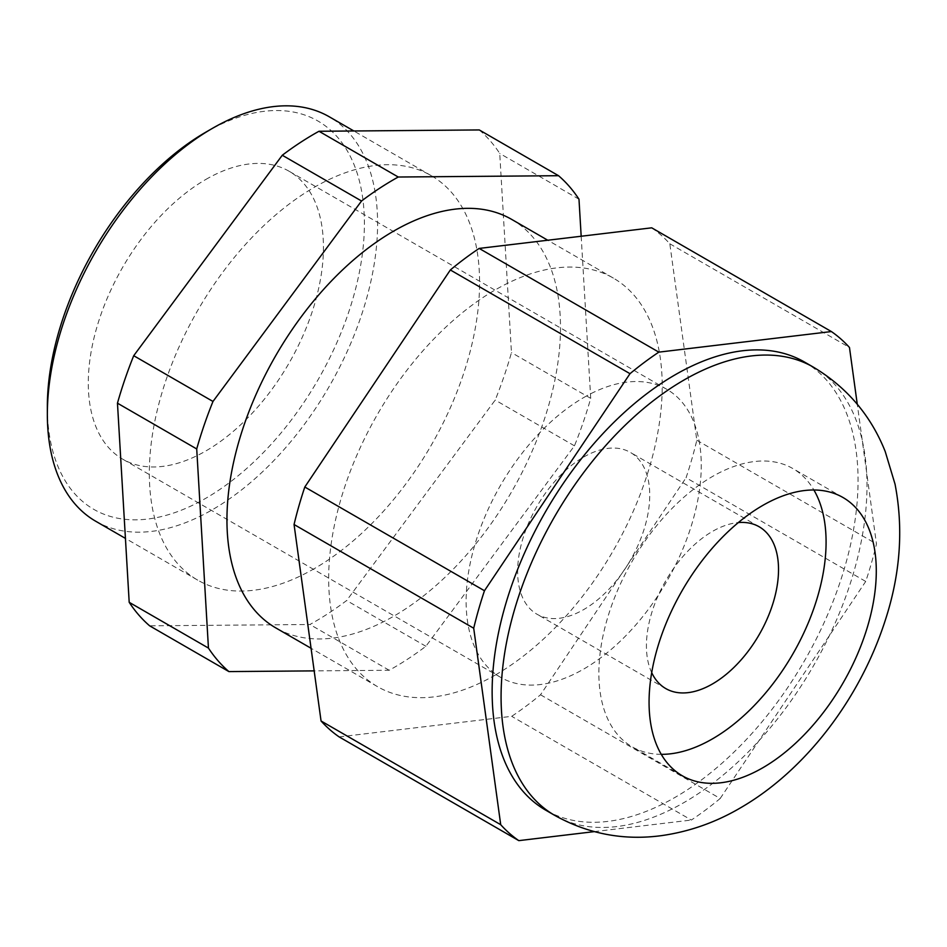 <?xml version="1.0" encoding="UTF-8"?>
<svg xmlns="http://www.w3.org/2000/svg" width="947" height="947" viewBox="0 0 947 947"><rect width="100%" height="100%" fill="white"/><g stroke="black" fill="none" stroke-linecap="round" stroke-linejoin="round"><path stroke-width="0.71" stroke-dasharray="4.74 3.55" d="M205.866 132.142A224.179 129.431 -60 0 1 364.394 223.67A224.179 129.431 -60 0 1 205.866 498.24A224.179 129.431 -60 0 1 47.35 406.713M95.718 521.241A233.518 134.829 120 0 0 212.471 509.675A233.518 134.829 120 0 0 365.033 303.892A233.518 134.829 120 0 0 329.236 116.765M583.683 457.046A93.41 53.932 -60 0 1 630.382 452.417A93.41 53.932 -60 0 1 644.706 527.278A93.41 53.932 -60 0 1 583.683 609.584A93.41 53.932 -60 0 1 536.973 614.212A93.41 53.932 -60 0 1 522.661 539.364A93.41 53.932 -60 0 1 583.683 457.046M651.702 672.642A93.41 53.932 -60 0 1 712.475 531.409A93.41 53.932 -60 0 1 738.352 522.566M661.266 754.345A160.67 92.759 -60 0 1 632.146 746.816A160.67 92.759 -60 0 1 607.524 618.071A160.67 92.759 -60 0 1 712.475 476.495A160.67 92.759 -60 0 1 792.817 468.54A160.67 92.759 -60 0 1 813.887 489.99M804.465 362.014A258.744 149.389 -60 0 1 844.132 569.348A258.744 149.389 -60 0 1 675.093 797.362A258.744 149.389 -60 0 1 545.721 810.17M495.435 674.951A235.862 136.179 -60 0 1 377.51 686.634A235.862 136.179 -60 0 1 341.358 497.637A235.862 136.179 -60 0 1 495.435 289.794A235.862 136.179 -60 0 1 613.372 278.11A235.862 136.179 -60 0 1 649.524 467.108A235.862 136.179 -60 0 1 495.435 674.951M511.652 219.384A235.862 136.179 -60 0 1 547.804 408.382A235.862 136.179 -60 0 1 393.715 616.225A235.862 136.179 -60 0 1 275.79 627.908M314.463 568.555A233.518 134.829 -60 0 1 197.698 580.12A233.518 134.829 -60 0 1 161.901 392.993A233.518 134.829 -60 0 1 314.463 187.21A233.518 134.829 -60 0 1 431.216 175.645A233.518 134.829 -60 0 1 467.013 362.772A233.518 134.829 -60 0 1 314.463 568.555M205.866 179.433A166.27 95.99 -60 0 1 289.001 171.194A166.27 95.99 -60 0 1 314.487 304.437A166.27 95.99 -60 0 1 205.866 450.95A166.27 95.99 -60 0 1 122.743 459.188A166.27 95.99 -60 0 1 97.245 325.946A166.27 95.99 -60 0 1 205.866 179.433M583.683 397.562A166.27 95.99 -60 0 1 666.818 389.324A166.27 95.99 -60 0 1 692.304 522.555A166.27 95.99 -60 0 1 583.683 669.079A166.27 95.99 -60 0 1 500.549 677.306A166.27 95.99 -60 0 1 475.063 544.075A166.27 95.99 -60 0 1 583.683 397.562M581.174 236.241L590.715 398.344A298.909 172.579 -60 0 1 574.462 445.824L425.901 646.28A298.909 172.579 -60 0 1 393.715 667.706A298.909 172.579 -60 0 1 389.193 670.263L314.179 670.878M425.901 646.28L346.638 600.528A298.909 172.579 -60 0 1 314.463 621.942A298.909 172.579 -60 0 1 309.929 624.499L149.638 625.825M479.277 129.94A298.909 172.579 -60 0 1 499.732 153.45L511.463 352.58A298.909 172.579 -60 0 1 495.198 400.072L346.638 600.528M590.715 398.344L511.463 352.58M574.462 445.824L495.198 400.072M578.984 199.213L499.732 153.45M389.193 670.263L309.929 624.499M651.725 227.825A298.909 172.579 -60 0 1 669.813 243.77L696.814 440.237A298.909 172.579 -60 0 1 686.066 477.726L865.724 581.446A298.909 172.579 -60 0 0 876.472 543.957L857.272 404.251M339.156 736.908L511.688 716.323A298.909 172.579 -60 0 0 540.524 694.778L686.066 477.726M540.524 694.778L720.182 798.499A298.909 172.579 -60 0 1 691.346 820.043L511.688 716.323M696.814 440.237L876.472 543.957M720.182 798.499L865.724 581.446M594.231 831.632L691.346 820.043M669.813 243.77L849.471 347.49M813.414 367.176A258.744 149.389 -60 0 1 853.069 574.509A258.744 149.389 -60 0 1 684.042 802.523A258.744 149.389 -60 0 1 554.67 815.343M759.186 526.781L630.382 452.417M843.008 497.518L792.817 468.54M377.51 686.634L311.066 648.269M197.698 580.12L125.43 538.393M666.818 389.324L289.001 171.194M500.549 677.306L122.743 459.188M431.216 175.645L353.847 130.97M613.372 278.11L547.757 240.23M682.349 775.806L632.146 746.816M665.777 688.576L536.973 614.212"/><path stroke-width="1.42" d="M47.35 414.336L47.35 406.713A224.179 129.431 -60 0 1 205.866 132.142L212.471 128.33A233.518 134.829 120 0 0 47.35 414.336A233.518 134.829 120 0 0 95.718 521.241L125.43 538.393M738.352 522.566A93.41 53.932 -60 0 1 759.186 526.781A93.41 53.932 -60 0 1 773.498 601.629A93.41 53.932 -60 0 1 712.475 683.947A93.41 53.932 -60 0 1 665.777 688.576A93.41 53.932 -60 0 1 651.702 672.642M813.887 489.99A160.67 92.759 -60 0 1 712.475 738.861A160.67 92.759 -60 0 1 661.266 754.345M762.678 505.473A160.67 92.759 -60 0 1 843.008 497.518A160.67 92.759 -60 0 1 867.641 626.263A160.67 92.759 -60 0 1 762.678 767.839A160.67 92.759 -60 0 1 682.349 775.806A160.67 92.759 -60 0 1 657.715 647.061A160.67 92.759 -60 0 1 762.678 505.473M554.67 815.343L545.721 810.17A258.744 149.389 -60 0 1 506.065 602.837A258.744 149.389 -60 0 1 675.093 374.834A258.744 149.389 -60 0 1 804.465 362.014L813.414 367.176A258.744 149.389 -60 0 0 684.042 379.996A258.744 149.389 -60 0 0 515.002 607.998A258.744 149.389 -60 0 0 554.67 815.343C588.051 833.905 623.576 840.676 661.231 835.668C689.025 831.762 715.316 822.564 740.081 808.075C805.897 770.16 859.651 698.768 884.652 622.179C900.277 575.231 903.746 529.219 895.033 484.13L885.22 451.541C870.849 415.413 846.914 387.299 813.414 367.176M311.066 648.269L275.79 627.908A235.862 136.179 -60 0 1 239.638 438.911A235.862 136.179 -60 0 1 393.715 231.068A235.862 136.179 -60 0 1 511.652 219.384L547.757 240.23M314.179 670.878L228.902 671.589L149.638 625.825A298.909 172.579 -60 0 1 129.194 602.316L117.464 403.185A298.909 172.579 -60 0 1 133.716 355.705L282.277 155.249A298.909 172.579 -60 0 1 318.985 131.266L479.277 129.94L558.541 175.704A298.909 172.579 -60 0 1 578.984 199.213L581.174 236.241M228.902 671.589A298.909 172.579 -60 0 1 208.447 648.079L196.716 448.949A298.909 172.579 -60 0 1 212.98 401.457L361.541 201.001A298.909 172.579 -60 0 1 398.249 177.018L558.541 175.704M208.447 648.079L129.194 602.316M196.716 448.949L117.464 403.185M212.98 401.457L133.716 355.705M361.541 201.001L282.277 155.249M398.249 177.018L318.985 131.266M500.714 824.695A298.909 172.579 -60 0 0 518.814 840.64L339.156 736.908A298.909 172.579 -60 0 1 321.057 720.975L500.714 824.695L473.713 628.228A298.909 172.579 -60 0 1 484.462 590.739L630.004 373.686A298.909 172.579 -60 0 1 658.84 352.142L831.383 331.557A298.909 172.579 -60 0 1 849.471 347.49L857.272 404.251M831.383 331.557L651.725 227.825L479.182 248.422A298.909 172.579 -60 0 0 450.346 269.966L304.804 487.018A298.909 172.579 -60 0 0 294.055 524.508L321.057 720.975M518.814 840.64L594.231 831.632M294.055 524.508L473.713 628.228M304.804 487.018L484.462 590.739M450.346 269.966L630.004 373.686M479.182 248.422L658.84 352.142M353.847 130.97L329.236 116.765A233.518 134.829 120 0 0 212.471 128.33L205.866 132.142"/></g></svg>
